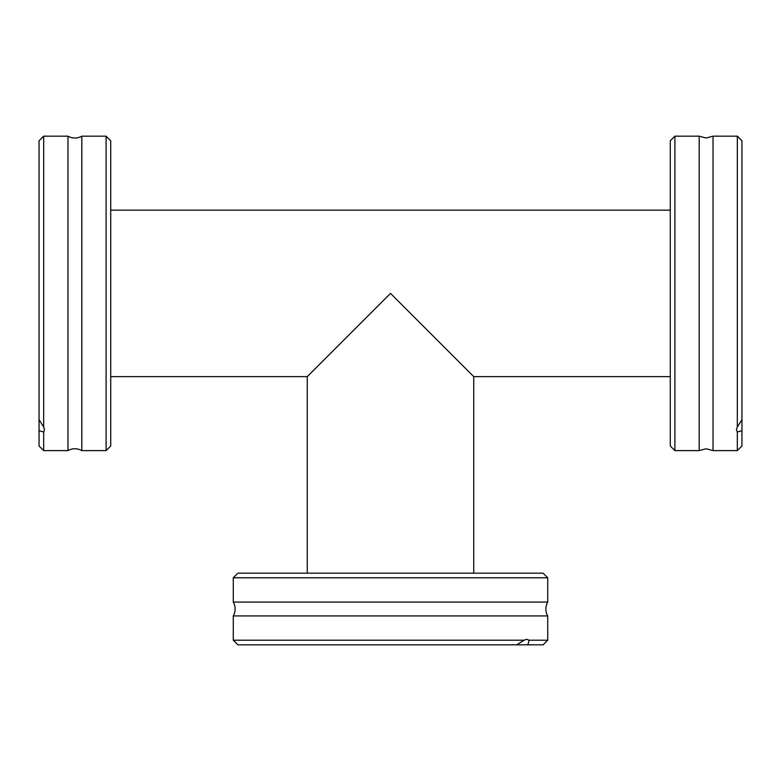 <?xml version="1.0" encoding="UTF-8"?>
<svg xmlns="http://www.w3.org/2000/svg" width="781" height="781" viewBox="0 0 781 781"><rect width="100%" height="100%" fill="white"/><g stroke="black" fill="none" stroke-linecap="round" stroke-linejoin="round"><path stroke-width="1.17" d="M547.725 640.215L529.088 640.215L527.858 644.842L543.107 644.842L547.725 640.215L547.725 615.926L233.275 615.926A13.873 13.873 0 0 0 233.275 602.083L547.725 602.083L547.725 577.784L233.275 577.784L233.275 602.083M547.725 615.926A13.873 13.873 0 0 1 547.725 602.083M43.677 450.617L43.677 431.971L39.05 430.751L39.05 445.99L43.677 450.617L67.967 450.617A13.873 13.873 0 0 1 81.81 450.617L106.099 450.617L106.099 136.158L81.81 136.158L81.81 450.617M67.967 450.617L67.967 136.158A13.873 13.873 0 0 0 81.81 136.158M737.323 136.158L737.323 426.992L741.95 419.651L741.95 140.785L737.323 136.158L713.033 136.158L713.033 450.617L706.112 448.763L699.19 450.617L699.19 136.158L674.901 136.158L674.901 450.617L699.19 450.617M390.5 293.392L473.735 376.627L390.5 293.392L473.735 376.627L390.5 293.392L464.49 367.382L390.5 293.392L464.49 367.382L390.5 293.392L307.265 376.627L390.5 293.392M233.275 640.215L524.1 640.215L516.758 644.842L527.858 644.842L237.893 644.842L233.275 640.215L233.275 615.926M524.1 640.215L526.667 639.288L529.088 640.215M547.725 577.784L543.107 573.166L237.893 573.166L233.275 577.784M43.677 136.158L39.05 140.785L39.05 430.751L39.05 419.651L43.677 426.992L43.677 136.158L67.967 136.158M106.099 136.158L110.726 140.785L110.726 445.99L106.099 450.617M737.323 450.617L737.323 431.971L741.95 430.751L741.95 419.651L741.95 445.99L737.323 450.617L713.033 450.617M674.901 136.158L670.274 140.785L670.274 445.99L674.901 450.617M737.323 431.971L736.405 429.55L737.323 426.992M43.677 426.992L44.595 429.55L43.677 431.971M713.033 136.158L706.112 138.012L699.19 136.158M670.274 210.148L110.726 210.148M670.274 376.627L473.735 376.627L473.735 573.166M307.265 573.166L307.265 376.627L110.726 376.627"/></g></svg>
